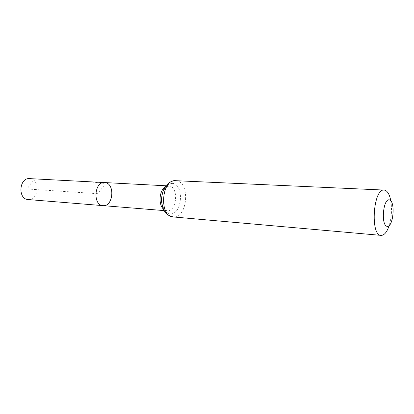 <?xml version="1.0" encoding="UTF-8"?>
<svg xmlns="http://www.w3.org/2000/svg" width="414" height="414" viewBox="0 0 414 414"><rect width="100%" height="100%" fill="white"/><g stroke="black" fill="none" stroke-linecap="round" stroke-linejoin="round"><path stroke-width="0.31" stroke-dasharray="2.07 1.55" d="M104.571 182.558L105.223 182.631C115.351 183.811 113.157 206.964 103.029 205.639M390.806 200.785C392.136 209.199 391.582 217.485 389.15 225.646M29.596 178.62L30.263 178.693C40.598 179.821 38.528 200.868 28.193 199.569M27.133 188.975L98.035 193.711L105.073 184.033C89.465 180.737 71.762 181.26 56.532 180.069L34.026 178.889L27.133 188.975M164.922 187.159L169.305 186C179.071 187.216 176.778 212.159 167.008 210.829L163.458 209.101M175.634 180.685L176.669 180.809C190.688 182.76 187.257 218.923 173.212 216.941M172.974 183.418C184.835 185.56 181.777 215.466 169.833 213.841C165.486 212.812 162.2 207.574 161.61 200.552C161.745 195.77 162.826 191.516 164.86 187.801C167.313 184.82 170.014 183.361 172.974 183.418M164.223 210.602L167.008 210.829L164.358 209.127C163.483 207.549 163.333 208.609 161.9 202.829C161.553 199.062 161.9 195.439 162.95 191.967L165.434 187.656L168.674 185.927L165.885 185.777"/><path stroke-width="0.62" d="M103.029 205.639C92.648 205.437 94.252 181.379 104.571 182.558L105.223 182.631C115.351 183.811 113.157 206.964 103.029 205.639C92.648 205.437 94.252 181.379 104.571 182.558L29.596 178.62C19.272 177.492 17.548 198.829 27.909 199.538L164.223 210.602M389.465 199.879C395.639 201.421 393.341 227.534 387.116 226.349C380.709 225.387 383.152 197.995 389.465 199.879M389.15 225.646C386.95 232.125 384.28 235.369 381.134 235.38C370.023 235.773 373.2 188.204 384.161 190.073L384.953 190.202C387.69 191.206 389.641 194.73 390.806 200.785M163.458 209.101C158.314 204.609 159.224 190.932 164.922 187.159M173.212 216.941C158.852 216.734 161.372 178.983 175.634 180.685C172.177 180.582 168.871 182.357 165.714 186.005C161.708 191.822 161.165 199.812 161.677 202.389C162.811 208.666 164.239 214.638 173.212 216.941L381.134 235.38M165.885 185.777L104.571 182.558M384.161 190.073L175.634 180.685"/></g></svg>
